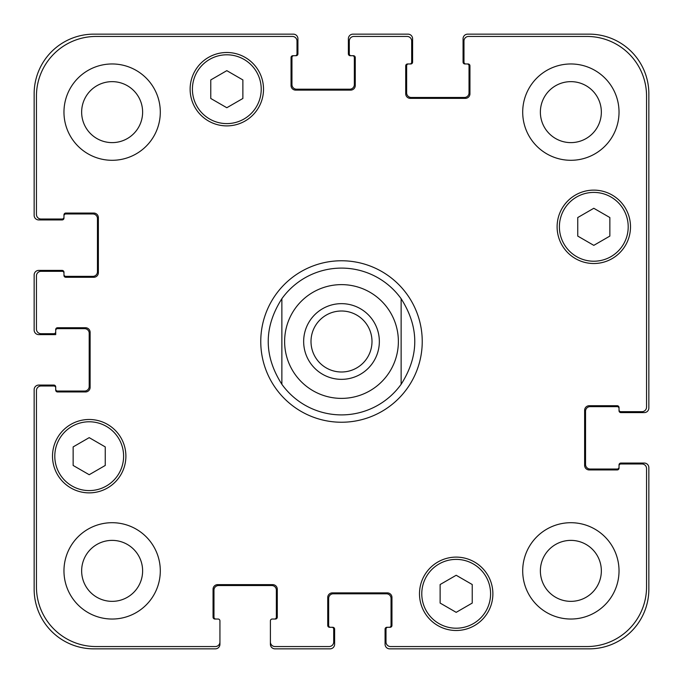 <?xml version="1.0" encoding="UTF-8"?>
<svg xmlns="http://www.w3.org/2000/svg" width="683" height="683" viewBox="0 0 683 683"><rect width="100%" height="100%" fill="white"/><g stroke="black" fill="none" stroke-linecap="round" stroke-linejoin="round"><path stroke-width="1.02" d="M281.866 384.29A73.397 73.397 0 0 0 341.5 414.897A73.397 73.397 0 0 1 281.866 384.29C263.681 355.766 263.681 327.234 281.866 298.71L281.866 384.29L281.866 298.71A73.397 73.397 0 0 1 401.134 298.71L401.134 384.29L401.134 298.71C419.319 327.234 419.319 355.766 401.134 384.29A73.397 73.397 0 0 1 341.5 414.897A73.397 73.397 0 0 0 401.134 384.29M401.134 298.71A73.397 73.397 0 0 0 281.866 298.71M311.004 341.5A30.496 30.496 0 0 0 341.5 371.996A30.496 30.496 0 0 0 371.996 341.5A30.496 30.496 0 0 0 341.5 311.004A30.496 30.496 0 0 0 311.004 341.5M379.347 341.5A37.847 37.847 0 0 1 322.581 374.275A37.847 37.847 0 0 1 322.581 308.725A37.847 37.847 0 0 1 379.347 341.5M341.5 422.239A80.739 80.739 0 0 1 271.578 301.135A80.739 80.739 0 0 1 411.422 301.135A80.739 80.739 0 0 1 341.5 422.239M472.235 603.072L456.184 612.344L440.125 603.072L440.125 584.528L456.184 575.265L472.235 584.528L472.235 603.072M105.25 465.456L89.2 474.719L73.141 465.456L73.141 446.913L89.2 437.641L105.25 446.913L105.25 465.456M242.875 98.472L226.816 107.735L210.765 98.472L210.765 79.928L226.816 70.656L242.875 79.928L242.875 98.472M609.859 236.087L593.8 245.359L577.75 236.087L577.75 217.544L593.8 208.281L609.859 217.544L609.859 236.087M261.222 89.2A34.406 34.406 0 0 0 209.613 59.404A34.406 34.406 0 0 0 209.613 118.996A34.406 34.406 0 0 0 261.222 89.2M263.518 89.2A36.703 36.703 0 0 1 208.469 120.976A36.703 36.703 0 0 1 208.469 57.415A36.703 36.703 0 0 1 263.518 89.2M123.606 456.184A34.406 34.406 0 0 0 71.997 426.388A34.406 34.406 0 0 0 71.997 485.98A34.406 34.406 0 0 0 123.606 456.184M125.894 456.184A36.703 36.703 0 0 1 70.853 487.961A36.703 36.703 0 0 1 70.853 424.399A36.703 36.703 0 0 1 125.894 456.184M490.59 593.8A34.406 34.406 0 0 0 438.981 564.004A34.406 34.406 0 0 0 438.981 623.596A34.406 34.406 0 0 0 490.59 593.8M492.878 593.8A36.703 36.703 0 0 1 437.837 625.585A36.703 36.703 0 0 1 437.837 562.024A36.703 36.703 0 0 1 492.878 593.8M628.206 226.816A34.406 34.406 0 0 0 576.597 197.02A34.406 34.406 0 0 0 576.597 256.612A34.406 34.406 0 0 0 628.206 226.816M630.503 226.816A36.703 36.703 0 0 1 575.453 258.601A36.703 36.703 0 0 1 575.453 195.039A36.703 36.703 0 0 1 630.503 226.816M646.553 96.081A59.634 59.634 0 0 0 586.919 36.447L468.572 36.447A4.585 4.585 0 0 0 463.979 41.031L463.979 62.136A1.836 1.836 0 0 0 465.815 63.971L468.111 63.971A1.836 1.836 0 0 1 469.947 65.799L469.947 93.784A4.585 4.585 0 0 1 465.354 98.369L410.312 98.369A4.585 4.585 0 0 1 405.719 93.784L405.719 65.799A1.836 1.836 0 0 1 407.555 63.971L409.851 63.971A1.836 1.836 0 0 0 411.687 62.136L411.687 41.031A4.585 4.585 0 0 0 407.102 36.447L353.888 36.447A4.585 4.585 0 0 0 349.295 41.031L349.295 53.872A1.836 1.836 0 0 0 351.13 55.707L353.427 55.707A1.836 1.836 0 0 1 355.262 57.543L355.262 85.529A4.585 4.585 0 0 1 350.678 90.113L295.628 90.113A4.585 4.585 0 0 1 291.043 85.529L291.043 57.543A1.836 1.836 0 0 1 292.87 55.707L295.167 55.707A1.836 1.836 0 0 0 297.003 53.872L297.003 41.031A4.585 4.585 0 0 0 292.418 36.447L96.081 36.447A59.634 59.634 0 0 0 36.447 96.081L36.447 214.428A4.585 4.585 0 0 0 41.031 219.021L62.136 219.021A1.836 1.836 0 0 0 63.971 217.185L63.971 214.889A1.836 1.836 0 0 1 65.799 213.053L93.784 213.053A4.585 4.585 0 0 1 98.369 217.646L98.369 272.688A4.585 4.585 0 0 1 93.784 277.281L65.799 277.281A1.836 1.836 0 0 1 63.971 275.445L63.971 273.149A1.836 1.836 0 0 0 62.136 271.313L41.031 271.313A4.585 4.585 0 0 0 36.447 275.898L36.447 329.112A4.585 4.585 0 0 0 41.031 333.705L53.872 333.705A1.836 1.836 0 0 0 55.707 331.87L55.707 329.573A1.836 1.836 0 0 1 57.543 327.738L85.529 327.738A4.585 4.585 0 0 1 90.113 332.322L90.113 387.372A4.585 4.585 0 0 1 85.529 391.957L57.543 391.957A1.836 1.836 0 0 1 55.707 390.13L55.707 387.833A1.836 1.836 0 0 0 53.872 385.997L41.031 385.997A4.585 4.585 0 0 0 36.447 390.582L36.447 586.919A59.634 59.634 0 0 0 96.081 646.553L215.35 646.553A4.585 4.585 0 0 0 219.935 641.969L219.935 620.864A1.836 1.836 0 0 0 218.099 619.029L214.889 619.029A1.836 1.836 0 0 1 213.053 617.201L213.053 589.216A4.585 4.585 0 0 1 217.646 584.631L272.688 584.631A4.585 4.585 0 0 1 277.281 589.216L277.281 617.201A1.836 1.836 0 0 1 275.445 619.029L272.235 619.029A1.836 1.836 0 0 0 270.4 620.864L270.4 641.969A4.585 4.585 0 0 0 274.984 646.553L329.112 646.553A4.585 4.585 0 0 0 333.705 641.969L333.705 629.128A1.836 1.836 0 0 0 331.87 627.293L329.573 627.293A1.836 1.836 0 0 1 327.738 625.457L327.738 597.471A4.585 4.585 0 0 1 332.322 592.887L387.372 592.887A4.585 4.585 0 0 1 391.957 597.471L391.957 625.457A1.836 1.836 0 0 1 390.13 627.293L387.833 627.293A1.836 1.836 0 0 0 385.997 629.128L385.997 641.969A4.585 4.585 0 0 0 390.582 646.553L586.919 646.553A59.634 59.634 0 0 0 646.553 586.919L646.553 468.572A4.585 4.585 0 0 0 641.969 463.979L620.864 463.979A1.836 1.836 0 0 0 619.029 465.815L619.029 468.111A1.836 1.836 0 0 1 617.201 469.947L589.216 469.947A4.585 4.585 0 0 1 584.631 465.354L584.631 410.312A4.585 4.585 0 0 1 589.216 405.719L617.201 405.719A1.836 1.836 0 0 1 619.029 407.555L619.029 409.851A1.836 1.836 0 0 0 620.864 411.687L641.969 411.687A4.585 4.585 0 0 0 646.553 407.102L646.553 96.081M160.3 112.132A48.169 48.169 0 0 1 88.047 153.846A48.169 48.169 0 0 1 88.047 70.417A48.169 48.169 0 0 1 160.3 112.132M160.3 570.868A48.169 48.169 0 0 1 88.047 612.583A48.169 48.169 0 0 1 88.047 529.154A48.169 48.169 0 0 1 160.3 570.868M619.029 570.868A48.169 48.169 0 0 1 546.784 612.583A48.169 48.169 0 0 1 546.784 529.154A48.169 48.169 0 0 1 619.029 570.868M619.029 112.132A48.169 48.169 0 0 1 546.784 153.846A48.169 48.169 0 0 1 546.784 70.417A48.169 48.169 0 0 1 619.029 112.132M81.644 112.132A30.496 30.496 0 0 0 127.379 138.538A30.496 30.496 0 0 0 127.379 85.725A30.496 30.496 0 0 0 81.644 112.132M81.644 570.868A30.496 30.496 0 0 0 127.379 597.275A30.496 30.496 0 0 0 127.379 544.462A30.496 30.496 0 0 0 81.644 570.868M540.373 570.868A30.496 30.496 0 0 0 586.108 597.275A30.496 30.496 0 0 0 586.108 544.462A30.496 30.496 0 0 0 540.373 570.868M540.373 112.132A30.496 30.496 0 0 0 586.108 138.538A30.496 30.496 0 0 0 586.108 85.725A30.496 30.496 0 0 0 540.373 112.132M465.815 63.971L464.901 63.971A1.836 1.836 0 0 1 463.065 62.136L463.065 38.735A4.585 4.585 0 0 1 467.65 34.15L589.216 34.15A59.634 59.634 0 0 1 648.85 93.784L648.85 408.016A4.585 4.585 0 0 1 644.265 412.6L620.864 412.6A1.836 1.836 0 0 1 619.029 410.765L619.029 409.851M408.477 63.971A1.836 1.836 0 0 0 406.641 65.799L406.641 92.871A4.585 4.585 0 0 0 411.226 97.456L464.44 97.456A4.585 4.585 0 0 0 469.025 92.871L469.025 65.799A1.836 1.836 0 0 0 467.189 63.971M619.029 408.477A1.836 1.836 0 0 0 617.201 406.641L590.129 406.641A4.585 4.585 0 0 0 585.544 411.226L585.544 464.44A4.585 4.585 0 0 0 590.129 469.025L617.201 469.025A1.836 1.836 0 0 0 619.029 467.189M351.13 55.707L350.217 55.707A1.836 1.836 0 0 1 348.381 53.872L348.381 38.735A4.585 4.585 0 0 1 352.966 34.15L408.016 34.15A4.585 4.585 0 0 1 412.6 38.735L412.6 62.136A1.836 1.836 0 0 1 410.765 63.971L409.851 63.971M619.029 465.815L619.029 464.901A1.836 1.836 0 0 1 620.864 463.065L644.265 463.065A4.585 4.585 0 0 1 648.85 467.65L648.85 589.216A59.634 59.634 0 0 1 589.216 648.85L389.669 648.85A4.585 4.585 0 0 1 385.075 644.265L385.075 629.128A1.836 1.836 0 0 1 386.911 627.293L387.833 627.293M331.87 627.293L332.783 627.293A1.836 1.836 0 0 1 334.619 629.128L334.619 644.265A4.585 4.585 0 0 1 330.034 648.85L274.984 648.85A4.585 4.585 0 0 1 270.4 644.265L270.4 641.969M389.208 627.293A1.836 1.836 0 0 0 391.043 625.457L391.043 598.393A4.585 4.585 0 0 0 386.458 593.8L333.244 593.8A4.585 4.585 0 0 0 328.66 598.393L328.66 625.457A1.836 1.836 0 0 0 330.487 627.293M293.792 55.707A1.836 1.836 0 0 0 291.957 57.543L291.957 84.607A4.585 4.585 0 0 0 296.542 89.2L349.756 89.2A4.585 4.585 0 0 0 354.34 84.607L354.34 57.543A1.836 1.836 0 0 0 352.513 55.707M63.971 217.185L63.971 218.099A1.836 1.836 0 0 1 62.136 219.935L38.735 219.935A4.585 4.585 0 0 1 34.15 215.35L34.15 93.784A59.634 59.634 0 0 1 93.784 34.15L293.331 34.15A4.585 4.585 0 0 1 297.925 38.735L297.925 53.872A1.836 1.836 0 0 1 296.089 55.707L295.167 55.707M63.971 274.523A1.836 1.836 0 0 0 65.799 276.359L92.871 276.359A4.585 4.585 0 0 0 97.456 271.774L97.456 218.56A4.585 4.585 0 0 0 92.871 213.975L65.799 213.975A1.836 1.836 0 0 0 63.971 215.811M274.523 619.029A1.836 1.836 0 0 0 276.359 617.201L276.359 590.129A4.585 4.585 0 0 0 271.774 585.544L218.56 585.544A4.585 4.585 0 0 0 213.975 590.129L213.975 617.201A1.836 1.836 0 0 0 215.811 619.029M55.707 331.87L55.707 334.619L38.735 334.619A4.585 4.585 0 0 1 34.15 330.034L34.15 274.984A4.585 4.585 0 0 1 38.735 270.4L62.136 270.4A1.836 1.836 0 0 1 63.971 272.235L63.971 273.149M219.935 641.969L219.935 644.265A4.585 4.585 0 0 1 215.35 648.85L93.784 648.85A59.634 59.634 0 0 1 34.15 589.216L34.15 389.669A4.585 4.585 0 0 1 38.735 385.075L53.872 385.075A1.836 1.836 0 0 1 55.707 386.911L55.707 387.833M55.707 389.208A1.836 1.836 0 0 0 57.543 391.043L84.607 391.043A4.585 4.585 0 0 0 89.2 386.458L89.2 333.244A4.585 4.585 0 0 0 84.607 328.66L57.543 328.66A1.836 1.836 0 0 0 55.707 330.487M341.5 398.385A56.885 56.885 0 0 0 390.761 313.062A56.885 56.885 0 0 0 292.239 313.062A56.885 56.885 0 0 0 341.5 398.385"/></g></svg>
